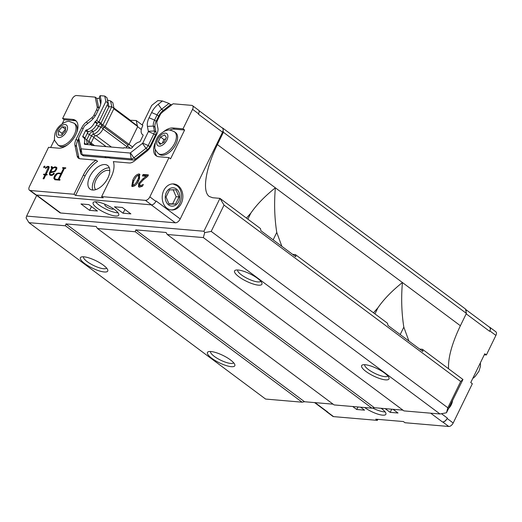 <?xml version="1.0" encoding="UTF-8"?>
<svg xmlns="http://www.w3.org/2000/svg" width="522" height="522" viewBox="0 0 522 522"><rect width="100%" height="100%" fill="white"/><g stroke="black" fill="none" stroke-linecap="round" stroke-linejoin="round"><path stroke-width="0.78" d="M222.118 127.877L222.568 128.216A4.75 2.623 -53.3 0 0 222.463 128.131L198.882 110.56M36.697 195.43L26.622 216.088L203.913 231.253L219.958 198.36L212.682 197.74L209.296 196.494C201.975 191.528 205.557 168.56 217.387 144.601L223.403 132.268L466.4 313.402L465.5 309.044L222.502 127.91M36.09 194.98L59.867 212.702A4.75 2.623 -53.3 0 0 60.702 213.002L175.307 222.809A4.75 2.623 -53.3 0 0 180.22 218.946L222.535 132.19A4.75 2.623 -53.3 0 0 223.07 130.65L223.403 132.268M448.548 368.754C448.007 357.792 451.948 343.456 460.384 325.735L466.4 313.402M402.919 410.155L374.346 407.708L135.792 229.889L166.048 232.479L167.268 234.495L403.917 410.892L439.987 413.979L446.46 412.785L462.955 379.494L422.455 349.303L419.662 349.068M210.575 351.495A12.828 3.465 -154 0 0 217.348 358.399A12.828 3.465 -154 0 0 230.711 363.442A12.828 3.465 -154 0 0 233.628 362.744M210.966 351.528A15.203 4.104 26 0 1 225.126 356.539A15.203 4.104 26 0 1 234.756 364.467A15.203 4.104 26 0 1 219.331 362.797A15.203 4.104 26 0 1 208.526 351.671A15.203 4.104 26 0 1 210.966 351.528M83.513 256.791A12.828 3.465 -154 0 0 90.286 263.695A12.828 3.465 -154 0 0 103.656 268.732A12.828 3.465 -154 0 0 106.566 268.034M83.911 256.817A15.203 4.104 26 0 1 98.071 261.835A15.203 4.104 26 0 1 107.695 269.757A15.203 4.104 26 0 1 92.277 268.086A15.203 4.104 26 0 1 81.465 256.961A15.203 4.104 26 0 1 83.911 256.817M237.686 269.978A12.828 3.465 -154 0 0 244.459 276.875A12.828 3.465 -154 0 0 257.822 281.919A12.828 3.465 -154 0 0 260.739 281.221M238.078 270.005A15.203 4.104 26 0 1 252.237 275.022A15.203 4.104 26 0 1 261.861 282.944A15.203 4.104 26 0 1 246.443 281.273A15.203 4.104 26 0 1 235.631 270.148A15.203 4.104 26 0 1 238.078 270.005M364.741 364.682A12.828 3.465 -154 0 0 371.514 371.586A12.828 3.465 -154 0 0 384.877 376.63A12.828 3.465 -154 0 0 387.794 375.931M365.139 364.715A15.203 4.104 26 0 1 379.298 369.726A15.203 4.104 26 0 1 388.923 377.654A15.203 4.104 26 0 1 373.504 375.977A15.203 4.104 26 0 1 362.692 364.858A15.203 4.104 26 0 1 365.139 364.715M137.338 125.809L136.242 120.53L129.88 120.249M137.625 126.735L141.325 129.495M132.621 147.073L129.012 144.385M130.441 148.261L127.309 145.925M281.86 246.345L276.764 232.434C274.507 218.026 274.037 203.149 275.362 187.816C264.798 196.265 256.628 204.696 250.841 213.113L246.443 218.105M422.455 349.303L422.905 351.482L387.963 325.441L387.513 323.262L295.4 254.592L295.85 256.772L260.909 230.731L260.458 228.551L219.958 198.36L224.036 205.087L460.685 381.484L447.85 407.799L446.46 412.785M224.036 205.087L211.201 231.403L204.728 232.597L203.339 237.582L167.268 234.495M203.913 231.253L204.728 232.597M135.792 229.889L135.276 231.761L97.457 228.525L96.237 226.509L65.981 223.918L65.459 225.791L28.958 222.666L26.1 217.955L26.622 216.088M136.242 120.53L142.689 125.339M408.915 341.055L403.819 327.144C401.568 312.73 401.098 297.86 402.416 282.526C391.859 290.969 383.683 299.406 377.895 307.817L373.498 312.808M462.955 379.494L460.685 381.484M97.457 228.525L334.106 404.922L371.918 408.158L374.346 407.708M333.108 404.178L304.535 401.738L65.981 223.918M28.958 222.666L265.6 399.062L302.107 402.188L304.535 401.738M250.841 213.113L247.878 219.175M276.764 232.434L273.143 239.852M211.201 231.403L447.85 407.799M371.918 408.158L135.276 231.761M302.107 402.188L65.459 225.791M439.987 413.979L203.339 237.582M374.94 313.885L377.895 307.817M403.819 327.144L400.204 334.563M295.4 254.592L292.601 254.358M465.572 309.376A4.75 2.623 126.7 0 1 466.068 311.771M452.567 400.792A13.063 10.309 -85.1 0 1 449.044 408.015M381.08 408.282A14.251 3.85 26 0 1 381.791 408.798A14.251 3.85 26 0 1 385.875 414.298A14.251 3.85 26 0 1 377.68 414.07A14.251 3.85 26 0 1 364.65 407.532M372.597 408.034A14.251 3.85 -154 0 0 385.138 411.904M360.578 407.186L364.558 410.155L356.696 409.483L352.715 406.514M358.014 406.964L356.696 409.483M393.04 409.307L398.012 413.013L390.143 412.341L385.171 408.635M391.8 409.202L390.143 412.341M315.073 402.638L327.829 412.145A4.75 2.623 126.7 0 1 326.994 411.845L314.59 402.599M441.475 413.705L447.354 418.089A4.75 2.623 126.7 0 1 442.441 421.952L430.676 413.183M465.565 309.363L489.597 327.274A4.75 2.623 126.7 0 1 489.662 331.333L466.192 313.839M327.829 412.145L327.542 412.119A4.274 2.362 126.7 0 1 326.792 411.851A4.274 2.362 126.7 0 1 326.407 411.401M447.354 418.089L447.152 418.5A4.274 2.362 126.7 0 1 442.728 421.972L442.441 421.952M489.264 327.033A4.274 2.362 126.7 0 1 489.799 327.274A4.274 2.362 126.7 0 1 489.864 330.922L489.662 331.333M489.799 327.274L495.835 331.77A4.274 2.362 126.7 0 1 495.9 335.424L489.864 330.922M326.792 411.851L332.827 416.347A4.274 2.362 126.7 0 0 333.578 416.621L377.354 420.367L375.762 419.179L403.402 421.548L404.987 422.729L448.763 426.474A4.274 2.362 -53.3 0 0 453.187 422.996L472.338 383.735L470.753 382.548L484.788 353.766L486.373 354.953L495.9 335.424M377.843 419.362L377.354 420.367M486.373 354.953L484.299 354.777M223.07 130.65A4.75 2.623 -53.3 0 0 222.568 128.216M62.255 126.82L65.635 127.068L65.341 131.309L61.668 135.296L58.294 135.048L58.588 130.807L62.255 126.82L65.485 129.228M74.091 123.212L69.576 121.548C67.012 120.328 57.381 124.999 55.032 133.384C54.268 137.782 54.236 140.261 54.934 140.823L57.903 144.92A13.539 7.471 -53.3 0 0 71.99 138.532A13.539 7.471 -53.3 0 0 74.091 123.212L75.299 124.105A13.539 7.471 126.7 0 1 76.714 132.536M67.592 144.77A13.539 7.471 126.7 0 1 59.11 145.821L57.903 144.92M65.563 129.28L61.89 133.273L62.04 134.891M61.89 133.273L58.588 130.807M164.071 142.265L160 144.392L158.251 141.769L160.567 137.018L164.632 134.898L166.381 137.514L164.071 142.265M174.446 131.792L175.653 132.692A13.539 7.471 126.7 0 1 176.364 143.119A13.539 7.471 126.7 0 1 166.753 154.049A13.539 7.471 126.7 0 1 159.464 154.408L158.257 153.507A13.539 7.471 -53.3 0 0 165.546 153.148A13.539 7.471 -53.3 0 0 175.157 142.219A13.539 7.471 -53.3 0 0 174.446 131.792C170.798 130.102 168.56 129.58 167.738 130.219C166.479 130.533 164.919 130.356 160.515 133.971C156.861 136.881 154.969 141.41 154.845 147.556C154.44 148.45 155.576 150.434 158.257 153.507M158.251 141.769L161.044 143.844M165.735 138.852L163.869 139.485L160.567 137.018M163.869 139.485L162.375 143.152M168.645 204.937A9.207 7.262 -85.1 0 1 166.374 192.39A9.207 7.262 -85.1 0 1 176.416 189.01A9.207 7.262 -85.1 0 1 178.681 201.564A9.207 7.262 -85.1 0 1 168.645 204.937M172.965 183.914L176.677 185.532C185.643 191.326 180.847 210.699 170.733 209.883M179.033 196.964L175.555 204.089L169.056 204.095L166.029 196.983L169.5 189.864L176.005 189.851L179.033 196.964L176.123 196.716L173.095 189.603M168.932 203.808L172.645 203.834L176.123 196.716M172.645 203.834L175.555 204.089M178.054 185.649A13.063 10.309 -85.1 0 1 182.289 200.748A13.063 10.309 -85.1 0 1 171.425 209.975A13.063 10.309 -85.1 0 1 162.264 196.076A13.063 10.309 -85.1 0 1 173.65 183.94A13.063 10.309 -85.1 0 1 178.054 185.649M92.779 190.047A14.727 8.13 126.7 0 1 94.26 179.829A14.727 8.13 126.7 0 1 109.333 167.843M95.683 189.656A11.875 6.558 126.7 0 1 98.019 176.684A11.875 6.558 126.7 0 1 109.783 170.701M97.209 208.161A14.251 3.85 26 0 1 93.125 202.66A14.251 3.85 26 0 1 107.623 205.446A14.251 3.85 26 0 1 118.742 215.155A14.251 3.85 26 0 1 110.351 214.862A14.251 3.85 26 0 1 97.209 208.161M95.461 201.766A14.251 3.85 -154 0 0 98.808 204.872A14.251 3.85 -154 0 0 118.005 212.761M105.405 204.428A4.75 1.285 -154 0 0 104.824 204.715A4.75 1.285 -154 0 0 106.188 206.549A4.75 1.285 -154 0 0 110.566 208.787A4.75 1.285 -154 0 0 113.365 208.885A4.75 1.285 -154 0 0 113.398 208.761M122.305 207.475L130.878 213.87L123.016 213.198L114.435 206.803L122.305 207.475M88.851 204.617L97.431 211.012L89.562 210.34L80.982 203.945L88.851 204.617M113.926 108.008L130.004 119.995M113.835 108.765L137.71 126.559L137.593 125.998L114.005 108.413L112.804 102.612L110.579 100.955L111.786 106.749L108.961 106.795L107.571 100.08L110.579 100.955M137.71 126.559L129.019 144.379L105.144 126.585M129.019 144.379L128.066 145.129A2.375 1.312 126.7 0 0 126.859 146.695A7.615 4.202 126.7 0 1 126.252 147.902M124.973 209.472L123.016 213.198M91.526 206.608L89.562 210.34M222.535 132.19L198.393 114.194L198.582 113.803A4.274 2.362 -53.3 0 0 198.523 110.149L192.487 105.653A4.274 2.362 126.7 0 1 192.553 109.307L183.026 128.836L184.612 130.017L170.577 158.799L168.984 157.611L149.834 196.879L155.869 201.375L156.078 200.95L180.22 218.946M149.834 196.879A4.274 2.362 -53.3 0 1 145.416 200.357L101.633 196.611L103.225 197.792L75.592 195.43L74 194.249L30.224 190.504A4.274 2.362 126.7 0 1 29.473 190.23L35.509 194.726A4.274 2.362 -53.3 0 0 36.259 195L151.452 204.852A4.274 2.362 -53.3 0 0 155.869 201.375M105.118 126.637L114.005 108.406L111.786 106.749L102.893 124.98L105.118 126.637L104.008 127.505L101.783 125.848L102.893 124.98L100.909 123.303L108.961 106.795L107.01 105.34M90.998 144.176A1.807 0.998 126.7 0 1 91.148 142.852L93.869 137.273A1.807 0.998 126.7 0 1 95.487 135.818A8.241 4.548 -53.3 0 0 103.095 128.693A1.807 0.998 126.7 0 1 104.008 127.505M92.257 145.253A8.241 4.548 -53.3 0 0 91.735 144.731L89.51 143.074A8.241 4.548 126.7 0 1 90.593 144.855M103.095 128.693L100.876 127.035L98.404 126.363A4.209 2.323 126.7 0 1 100.537 123.597L101.783 125.848A1.807 0.998 126.7 0 0 100.876 127.035A8.241 4.548 126.7 0 1 93.262 134.161A1.807 0.998 126.7 0 0 91.644 135.616L88.923 141.194A1.807 0.998 126.7 0 0 88.949 142.741A1.807 0.998 126.7 0 0 89.053 142.8A8.241 4.548 126.7 0 1 89.51 143.074M62.222 123.747L64.186 119.714L62.601 118.533L72.127 99.004A4.274 2.362 -53.3 0 1 76.545 95.526L95.167 97.118L96.759 98.306L99.506 98.541M100.126 95.656L99.284 97.47L100.635 104.002L100.903 99.415L100.126 95.656L104.733 96.055L106.958 97.712L108.087 103.147L105.862 101.49L104.733 96.055M89.817 176.514A14.727 8.13 126.7 0 1 107.636 165.481A14.727 8.13 126.7 0 1 105.353 182.145A14.727 8.13 126.7 0 1 90.032 189.095A14.727 8.13 126.7 0 1 89.817 176.514M96.446 124.908L98.404 126.363A5.833 3.217 126.7 0 1 93.014 131.407L93.262 134.161L95.487 135.818M171.914 104.733L170.59 104.622L168.998 103.434L162.44 100.987L157.833 100.596L151.706 105.411L142.48 124.321L142.734 125.554A0.855 0.47 126.7 0 1 142.61 126.141A9.187 5.07 -53.3 0 0 142.46 134.545A9.187 5.07 -53.3 0 0 142.976 134.852A0.855 0.47 126.7 0 1 143.021 134.878A0.855 0.47 126.7 0 1 143.035 135.609L140.314 141.188A0.855 0.47 126.7 0 1 139.544 141.88A9.187 5.07 -53.3 0 0 132.536 147.191A0.855 0.47 126.7 0 1 132.242 147.504L131.198 148.326L123.864 147.7L123.668 148.111L91.67 145.37L91.872 144.959L84.531 144.333L84.342 143.413A0.855 0.47 126.7 0 1 84.368 143.074A9.187 5.07 -53.3 0 0 83.409 137.338A9.187 5.07 -53.3 0 0 82.894 137.032A0.855 0.47 126.7 0 1 82.848 137.005A0.855 0.47 126.7 0 1 82.835 136.275L85.556 130.696A0.855 0.47 126.7 0 1 86.319 130.004A9.187 5.07 -53.3 0 0 94.808 122.057A0.855 0.47 126.7 0 1 95.245 121.495L96.635 120.399L105.862 101.49M84.962 138.493A0.855 0.47 126.7 0 1 85.06 137.932L87.781 132.353A0.855 0.47 126.7 0 1 88.544 131.661A9.187 5.07 126.7 0 0 97.033 123.714A0.855 0.47 126.7 0 1 97.47 123.153L98.86 122.057L108.087 103.147M101.633 196.611L111.062 177.284A22.57 12.456 126.7 0 0 113.32 161.618L129.234 162.981A9.5 5.246 126.7 0 0 134.519 160.92L146.591 151.439A9.5 5.246 126.7 0 0 151.132 145.768L156.776 134.187A9.5 5.246 126.7 0 0 157.912 128.223L156.9 123.336A4.75 2.623 -53.3 0 1 157.461 120.354L160.006 115.14A4.75 2.623 -53.3 0 1 162.277 112.302L173.115 103.787L191.737 105.379A4.274 2.362 126.7 0 1 192.487 105.653M29.473 190.23A4.274 2.362 126.7 0 1 29.415 186.576L48.559 147.315L58.594 148.17A16.626 9.181 126.7 0 0 74.509 137.005A16.626 9.181 126.7 0 0 75.553 120.451A16.626 9.181 126.7 0 0 72.636 119.388L74.222 120.575L64.186 119.714M50.641 147.491L54.569 139.439M170.59 104.622L163.229 110.403A9.5 5.246 -53.3 0 0 158.688 116.073L156.143 121.293A9.5 5.246 -53.3 0 0 155.008 127.251L156.026 132.138A4.75 2.623 126.7 0 1 155.458 135.12L149.807 146.702A4.75 2.623 126.7 0 1 147.537 149.533L135.472 159.021A4.75 2.623 126.7 0 1 132.829 160.052L110.194 158.114A22.57 12.456 -53.3 0 0 106.331 157.788L83.703 155.85A4.75 2.623 126.7 0 1 82.867 155.549L81.282 154.362A4.75 2.623 126.7 0 1 80.642 153.285L78.424 142.578A4.75 2.623 126.7 0 1 78.378 141.664L78.75 137.691L84.401 126.109L90.136 121.495A13.781 7.608 126.7 0 0 96.72 113.274L99.265 108.054A13.781 7.608 126.7 0 0 101.04 102.064A13.781 7.608 126.7 0 0 100.909 99.415M96.759 98.306L98.749 107.917A4.75 2.623 126.7 0 1 98.769 109.072M90.352 121.319L87.859 123.283A9.5 5.246 -53.3 0 0 87.703 123.407M78.633 138.552L77.674 140.529A9.5 5.246 -53.3 0 0 76.538 146.493L78.757 157.2A9.5 5.246 -53.3 0 0 79.337 158.629M74 194.249L83.429 174.922A22.57 12.456 126.7 0 1 96.015 160.137L97.607 161.324A22.57 12.456 -53.3 0 0 85.014 176.103L75.592 195.43M184.612 130.017L174.576 129.156A16.626 9.181 -53.3 0 0 169.67 130.115M155.288 149.409A16.626 9.181 -53.3 0 0 156.887 156.208M76.29 121.117A16.626 9.181 -53.3 0 0 74.222 120.575M98.671 122.207L100.537 123.597L100.909 123.303L98.965 121.848M86.593 140.229L89.242 134.8A4.209 2.323 126.7 0 1 93.014 131.407L91.578 130.337M86.769 144.026L87.148 144.307A5.833 3.217 126.7 0 1 87.442 144.581M168.984 157.611L158.949 156.757A16.626 9.181 126.7 0 1 156.032 155.7A16.626 9.181 126.7 0 1 155.093 143.054M163.523 131.74A16.626 9.181 126.7 0 1 172.991 127.975L183.026 128.836M138.95 173.943L139.779 174.231L138.832 180.273C137.319 183.894 135.237 185.995 132.601 186.563L131.772 186.276L132.836 180.064C134.33 176.527 136.373 174.485 138.95 173.943L139.903 174.655L137.384 175.633M146.101 176.279L142.395 175.927L143.106 174.459L148.431 174.909L147.739 176.319L143.498 179.666L139.935 183.463L139.824 185.467L140.451 185.669L143.328 184.462L142.447 186.269L139.505 187.15L138.552 186.83L138.571 183.535L142.93 178.778L146.101 176.279L146.969 176.925M62.601 118.533L72.636 119.388M96.015 160.137L80.107 158.779A9.5 5.246 126.7 0 1 78.437 158.173A9.5 5.246 126.7 0 1 77.171 156.019L74.953 145.305A9.5 5.246 126.7 0 1 76.081 139.348L81.732 127.766A9.5 5.246 126.7 0 1 86.274 122.096L91.781 117.763A4.75 2.623 -53.3 0 0 94.051 114.931L96.596 109.711A4.75 2.623 -53.3 0 0 97.164 106.736L95.167 97.118M53.792 178.335L54.817 175.346L56.624 173.558L58.236 173.043L61.139 173.291L63.606 168.241L62.509 168.149L62.777 167.588L65.818 167.849L65.544 168.41L64.454 168.312L58.986 179.529L60.076 179.62L59.802 180.181L54.947 179.77L53.792 178.335L54.901 179.731M45.838 174.916L43.926 178.824L43.078 178.752L44.983 174.844L43.502 174.713L43.77 174.159L45.257 174.289L48.272 167.321L47.593 166.87L45.682 168.397L45.401 168.11L46.438 166.896L48.657 166.381L49.238 167.099L48.735 168.971L46.106 174.361L47.195 174.452L46.928 175.007L45.838 174.916M51.528 167.21L51.071 167.17L51.345 166.609L52.017 166.668L52.585 167.373L52.396 168.345L54.614 166.89L55.919 167.001L56.911 167.719L56.735 169.043L55.038 171.555L50.366 172.782L49.923 173.682L50.51 174.739L52.879 174.439L53.394 173.219L54.288 173.297L53.818 174.257L51.854 175.431L50.125 175.281L49.525 174.563L49.551 172.632L51.463 168.704L51.528 167.21L52.481 167.921M43.672 166.805L44.768 166.048L45.023 166.923L43.959 167.699L43.672 166.805L44.422 167.366M106.331 157.788L104.746 156.6L108.609 156.933L110.194 158.114M168.998 103.434L161.637 109.222A9.5 5.246 -53.3 0 0 157.102 114.892L154.558 120.106A9.5 5.246 -53.3 0 0 153.422 126.07L154.434 130.957A4.75 2.623 126.7 0 1 153.873 133.939L148.222 145.521A4.75 2.623 126.7 0 1 145.951 148.352L133.88 157.84A4.75 2.623 126.7 0 1 131.237 158.864L108.609 156.933M104.746 156.6L82.111 154.662A4.75 2.623 126.7 0 1 81.282 154.362M135.603 177.637L133.789 180.775L132.836 180.064M133.789 180.775L132.36 186.53M147.002 176.906L146.114 176.24M139.863 183.62L139.524 184.246L138.571 183.535M139.524 184.246L139.126 187.091M142.473 186.21L141.403 186.38L140.451 185.669M141.403 186.38L139.824 185.467M148.137 175.516L144.059 175.164L143.106 174.459M144.059 175.164L143.641 176.031M54.803 177.708L53.968 177.088M54.817 175.346L55.469 175.829M54.836 178.413L54.745 179.039M59.815 180.149L58.986 179.529M64.434 168.358L62.777 167.588M64.252 168.723L63.606 168.241M61.792 173.78L61.139 173.291M59.071 173.663L58.236 173.043M61.694 173.97L61.002 173.911M57.192 173.983L56.624 173.558M56.396 174.609L55.821 174.178M46.941 174.981L46.106 174.361M49.205 167.053L47.724 166.303M46.863 167.21L46.438 166.896M49.101 167.608L48.187 166.923M49.029 167.888L48.272 167.321M48.513 169.435L47.861 168.945M46.125 174.942L45.257 174.289M46.406 174.589L46.23 174.948M44.638 174.811L43.77 174.159M45.812 174.968L45.068 174.903M45.636 175.327L44.983 174.844M51.345 166.609L52.298 167.321L52.135 167.66M52.415 168.228L51.6 167.621M52.115 169.187L51.463 168.704M50.197 173.121L49.551 172.632M50.34 174.531L49.381 173.878M50.334 174.589L50.477 175.268L49.525 174.563M54.073 173.728L53.394 173.219M53.498 174.511L53.14 174.244M53.251 174.713L52.879 174.439M52.396 175.183L51.972 174.863M51.384 175.385L50.51 174.739M56.911 167.738L55.919 167.001M55.495 167.542L54.614 166.89M56.872 167.712L55.613 167.601M53.805 167.764L53.388 167.451M155.008 127.251L153.422 126.07L147.439 126.396L148.392 131.583L142.747 143.165L130.187 153.037L81.06 148.835L78.691 137.893M158.688 116.073L157.102 114.892L151.621 112.537L149.077 117.75L154.558 120.106L156.143 121.293M162.44 100.987L158.205 104.315L161.637 109.222L163.229 110.403M139.08 176.149C139.942 177.088 139.707 178.687 138.363 180.938L136.81 183.731M135.218 185.506L134.356 185.773L133.397 185.062C132.614 184.018 132.908 182.348 134.278 180.057C135.159 177.748 136.438 176.208 138.128 175.438L139.439 176.273M59.286 179.757L59.116 180.11L56.291 179.868L54.869 178.583L54.888 177.01L57.094 174.028L58.059 173.578L60.885 173.819L58.164 179.398L55.339 179.157M51.482 172.312L50.849 171.842L50.654 172.182L52.285 168.841L53.498 167.908L55.541 167.549L56.794 168.606M147.439 126.396A13.781 7.608 126.7 0 1 149.077 117.75M151.621 112.537A13.781 7.608 126.7 0 1 158.205 104.315M98.86 122.057L96.635 120.399M91.872 144.959L92.518 145.449M138.128 175.438C138.989 176.377 138.754 177.976 137.41 180.227L138.363 180.938M134.356 185.773L133.397 185.062C135.159 184.246 136.496 182.635 137.41 180.227M59.116 180.11L58.164 179.398M61.531 174.309L60.885 173.819M54.112 171.849L53.596 171.464L50.849 171.842M55.078 171.503L54.49 171.066L53.596 171.464M55.9 170.557L55.319 170.12L54.49 171.066M56.487 169.552L55.834 169.063L55.319 170.12M56.787 168.658L55.965 168.045L55.834 169.063M55.541 167.549L55.965 168.045M86.652 144.516A9.187 5.07 -53.3 0 0 85.634 138.996L83.409 137.338M460.384 325.735L217.387 144.601M333.578 416.621L327.542 412.119M448.763 426.474L442.728 421.972M453.187 422.996L447.152 418.5M65.093 124.562A7.504 4.143 126.7 0 1 64.395 134.604A7.504 4.143 126.7 0 1 56.396 134.01A7.504 4.143 126.7 0 1 65.093 124.562M161.872 145.462A7.504 4.143 126.7 0 1 157.722 139.25A7.504 4.143 126.7 0 1 167.36 134.213A7.504 4.143 126.7 0 1 161.872 145.462M36.586 195.026L60.702 213.002M175.307 222.809L151.191 204.833M96.133 135.655L111.434 147.06M126.859 146.695L102.997 128.908M128.066 145.129L104.211 127.348M106.129 146.61L93.797 137.416M91.076 143.015L94.567 145.618M86.678 140.431L88.923 141.194L91.148 142.852M87.298 133.345L93.869 137.273M97.033 123.714L94.808 122.057M97.47 123.153L95.245 121.495M86.319 130.004L88.544 131.661M192.553 109.307L198.582 113.803M145.416 200.357L151.452 204.852M30.224 190.504L36.259 195M89.053 142.8L86.854 144.092M132.829 160.052L131.237 158.864L130.187 153.037M135.472 159.021L133.88 157.84L130.448 152.933M147.537 149.533L145.951 148.352L142.519 143.446M149.807 146.702L148.222 145.521L142.747 143.165M155.458 135.12L153.873 133.939L148.392 131.583M156.026 132.138L154.434 130.957L148.45 131.283M83.429 174.922L85.014 176.103M77.171 156.019L78.757 157.2M74.953 145.305L76.538 146.493M76.081 139.348L77.674 140.529M81.732 127.766L83.096 128.784M86.274 122.096L87.859 123.283M91.781 117.763L93.06 118.722M95.265 115.832L94.051 114.931M96.596 109.711L97.96 110.729M98.749 107.917L97.164 106.736M83.703 155.85L82.111 154.662L81.06 148.835M172.991 127.975L174.576 129.156M143.798 179.424L142.93 178.778M78.424 142.578L78.691 137.984M80.642 153.285L80.91 148.698M87.781 132.353L85.556 130.696M85.06 137.932L82.835 136.275M85.719 144.437L84.342 143.413M84.368 143.074L86.26 144.483M480.37 362.823L480.488 366.098L478.922 371.312L474.955 376.708L472.717 378.515M142.46 134.545L143.132 135.048"/></g></svg>
